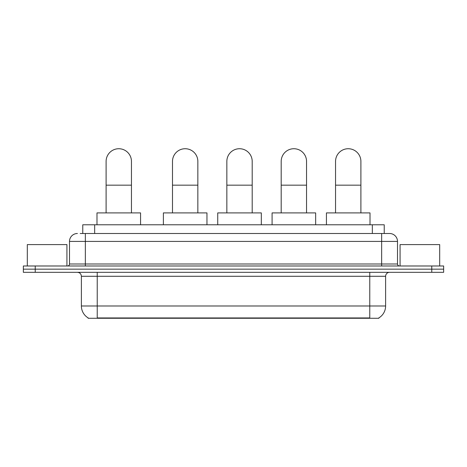 <?xml version="1.0" encoding="UTF-8"?>
<svg xmlns="http://www.w3.org/2000/svg" width="467" height="467" viewBox="0 0 467 467"><rect width="100%" height="100%" fill="white"/><g stroke="black" fill="none" stroke-linecap="round" stroke-linejoin="round"><path stroke-width="0.7" d="M80.196 233.5L85.344 233.5L80.196 233.5L82.776 233.5L82.776 224.785L384.224 224.785L384.224 233.5M378.883 317.881L378.883 318.272L88.117 318.272L88.117 317.881M88.234 317.951A13.864 13.864 0 0 1 81.386 305.99L97.229 305.99L97.229 317.951L369.771 317.951L369.771 305.99L385.614 305.99L385.614 276.283A3.964 3.964 0 0 1 389.577 272.319M81.386 305.99L81.386 276.283C81.147 273.878 79.828 272.559 77.423 272.319M378.766 317.951A13.864 13.864 0 0 0 385.614 305.99M35.235 265.986L443.65 265.986L443.65 269.15L23.35 269.15L23.35 272.319L35.235 272.319L35.235 269.15L23.35 269.15L23.35 265.986L35.235 265.986L35.235 269.15L443.65 269.15L443.65 272.319L35.235 272.319M77.423 233.5A7.921 7.921 0 0 0 69.501 241.421L69.501 264.001A1.979 1.979 0 0 1 67.517 265.986M389.577 233.5L381.656 233.5L389.577 233.5A7.921 7.921 0 0 1 397.499 241.421L397.499 264.001C397.615 265.203 398.275 265.863 399.483 265.986M397.499 241.421L85.344 241.421L85.344 233.5L381.656 233.5L381.656 264.001L397.499 264.001M66.927 265.986L66.927 244.591L27.314 244.591L27.314 265.986M439.686 265.986L439.686 244.591L400.073 244.591L400.073 265.986M106.102 212.899L106.102 161.401A12.679 12.679 0 0 1 118.781 148.728A12.679 12.679 0 0 1 131.455 161.401A12.679 12.679 0 0 0 118.781 148.728M131.455 212.899L131.455 161.401M140.567 224.785L140.567 212.899L96.99 212.899L96.99 224.785M172.492 212.899L172.492 161.401A12.679 12.679 0 0 1 185.171 148.728A12.679 12.679 0 0 1 197.85 161.401A12.679 12.679 0 0 0 185.171 148.728M197.85 212.899L197.85 161.401M206.957 224.785L206.957 212.899L163.386 212.899L163.386 224.785M226.845 212.899L226.845 161.401A12.679 12.679 0 0 1 239.518 148.728A12.679 12.679 0 0 1 252.198 161.401A12.679 12.679 0 0 0 239.518 148.728M252.198 212.899L252.198 161.401M261.31 224.785L261.31 212.899L217.733 212.899L217.733 224.785M281.192 212.899L281.192 161.401A12.679 12.679 0 0 1 293.871 148.728A12.679 12.679 0 0 1 306.545 161.401A12.679 12.679 0 0 0 293.871 148.728M306.545 212.899L306.545 161.401M315.657 224.785L315.657 212.899L272.086 212.899L272.086 224.785M335.545 212.899L335.545 161.401A12.679 12.679 0 0 1 348.219 148.728A12.679 12.679 0 0 1 360.898 161.401A12.679 12.679 0 0 0 348.219 148.728M360.898 212.899L360.898 161.401M370.01 224.785L370.01 212.899L326.433 212.899L326.433 224.785M368.189 318.272L368.189 317.881M98.811 318.272L98.811 317.881M94.661 233.5L94.661 224.785M372.339 233.5L372.339 224.785M369.771 272.319L369.771 276.283L81.386 276.283M385.614 276.283L369.771 276.283L369.771 305.99L97.229 305.99L97.229 272.319M431.765 272.319L431.765 265.986M85.344 265.986L85.344 241.421L69.501 241.421M69.501 264.001L381.656 264.001L381.656 265.986M106.102 185.171L131.455 185.171M172.492 185.171L197.85 185.171M226.845 185.171L252.198 185.171M281.192 185.171L306.545 185.171M335.545 185.171L360.898 185.171"/></g></svg>
